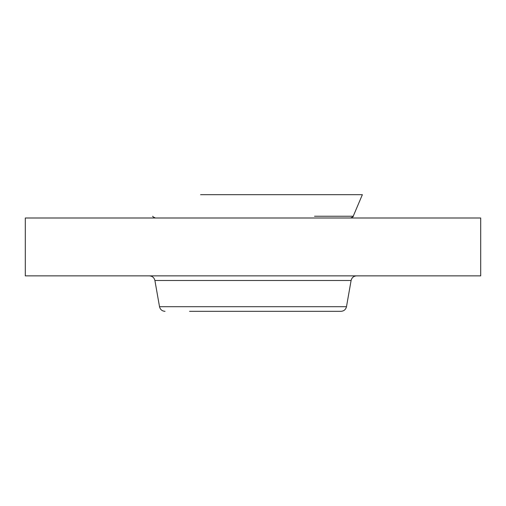<?xml version="1.0" encoding="UTF-8"?>
<svg xmlns="http://www.w3.org/2000/svg" width="506" height="506" viewBox="0 0 506 506"><rect width="100%" height="100%" fill="white"/><g stroke="black" fill="none" stroke-linecap="round" stroke-linejoin="round"><path stroke-width="0.76" d="M200.566 194.677L362.372 194.677L353.213 216.245C353.65 216.467 352.758 217.055 350.55 218.004M25.3 218.004L480.7 218.004L480.7 275.865L25.3 275.865L25.3 218.004M189.541 311.323L340.968 311.323C343.922 311.114 345.762 309.571 346.483 306.699L351.101 280.488C351.822 277.617 353.662 276.074 356.616 275.865M197.308 311.323L295.175 311.323M346.483 306.699L159.516 306.699L154.899 280.488L351.101 280.488M314.517 216.245L353.213 216.245M154.899 280.488C154.178 277.617 152.338 276.074 149.384 275.865M152.787 216.245C152.363 216.479 153.248 217.068 155.45 218.004M159.516 306.699C160.238 309.571 162.078 311.114 165.032 311.323"/></g></svg>
